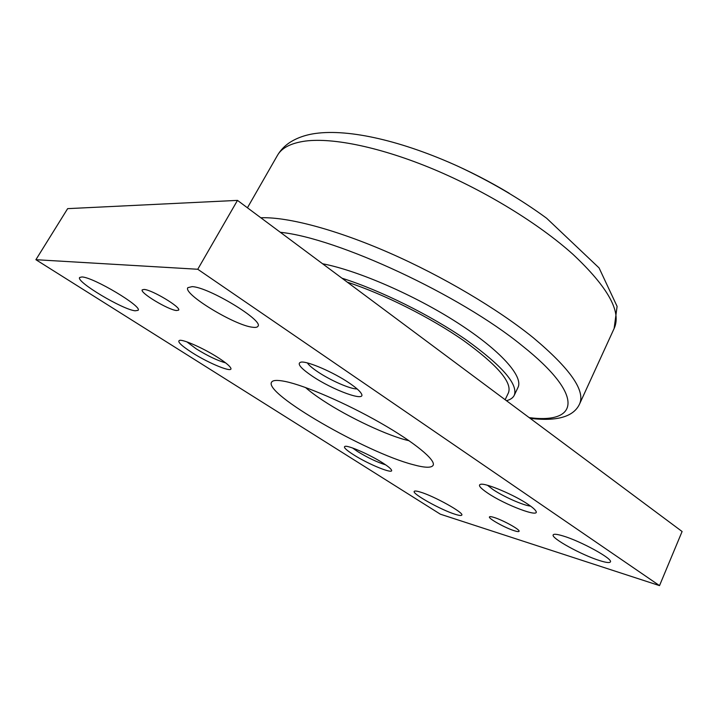 <?xml version="1.0" encoding="UTF-8"?>
<svg xmlns="http://www.w3.org/2000/svg" width="718" height="718" viewBox="0 0 718 718"><rect width="100%" height="100%" fill="white"/><g stroke="black" fill="none" stroke-linecap="round" stroke-linejoin="round"><path stroke-width="1.08" d="M505.14 399.72L508.479 392.728C512.311 382.434 497.412 365.094 463.783 340.7C430.8 317.661 383.771 294.057 347.297 282.165M305.509 387.505C309.952 391.445 315.803 395.789 323.064 400.554C348.822 417.562 388.689 436.284 409.089 440.735M448.526 162.071C469.419 171.126 489.631 181.519 509.17 193.232M506.459 400.698C510.381 399.684 512.984 397.88 514.259 395.295C518.315 384.345 502.241 365.83 466.036 339.758C430.531 315.175 380.163 290.216 341.965 278.198M322.588 263.766C357.51 270.39 414.546 295.098 457.653 322.867C500.868 350.653 523.548 376.609 517.992 387.442L514.259 395.295M420.183 492.027C433.851 495.959 464.322 512.903 461.782 515.093C461.342 515.811 459.143 515.542 455.203 514.294C441.166 510.013 412.024 493.787 414.214 491.408C414.6 490.735 416.593 490.933 420.183 492.027M562.957 535.924C580.593 541.058 613.235 558.981 610.39 561.916C609.654 563.065 606.082 562.625 599.656 560.596C581.607 555.023 550.742 538.006 553.192 534.892C553.802 533.806 557.06 534.147 562.957 535.924M81.951 276.951C93.43 277.184 142.846 306.73 138.08 310.329L135.19 310.804C122.877 309.745 75.74 281.653 79.635 277.489L81.951 276.951M192.164 286.626C208.785 287.146 264.098 320.758 257.933 326.286C257.322 327.327 255.536 327.65 252.574 327.237C234.885 325.523 182.749 293.922 187.829 287.667L192.164 286.626M493.867 517.391C502.762 519.994 520.559 529.857 519.069 531.32C518.755 531.832 517.202 531.652 514.402 530.773C505.382 528.035 488.078 518.441 489.452 516.915C489.739 516.413 491.211 516.574 493.867 517.391M144.103 289.435C152.072 289.767 181.564 307.537 178.602 310.149L176.484 310.535C168.209 309.88 139.588 292.666 142.236 289.848L144.103 289.435M385.665 464.851C377.264 462.257 367.912 457.824 357.591 451.532L352.574 447.996M383.044 463.11C387.801 466.179 390.592 468.441 391.418 469.904C394.604 474.984 368.451 464.384 353.346 454.62C345.78 449.755 343.042 446.982 345.125 446.327C348.634 445.331 370.596 455.015 383.044 463.11M530.629 506.127C523.476 505.508 503.13 496.488 492.808 489.425L487.531 485.296M528.61 504.709C532.532 507.384 534.937 509.484 535.843 511.01C540.78 518.477 504.736 504.817 487.504 492.961C480.136 487.953 477.838 485.063 480.62 484.3C485.7 482.801 514.815 495.106 528.61 504.709M225.587 362.841C217.733 360.714 207.987 356.074 196.319 348.912L186.913 341.885M218.155 357.672C225.308 362.294 229.482 365.713 230.702 367.921C234.014 373.629 209.333 363.73 191.984 352.565C180.9 345.385 176.816 341.301 179.715 340.323C183.862 339.497 204.289 348.688 218.155 357.672M357.088 388.905C350.887 389.38 330.262 380.352 317.5 371.646C312.267 368.119 308.902 365.22 307.385 362.94M349.675 383.304C356.083 387.693 359.978 391.148 361.378 393.679C366.701 402.556 332.658 390.089 311.989 375.954C300.339 367.966 296.669 363.362 300.977 362.132C307.214 360.858 333.879 372.382 349.675 383.304M285.36 381.491C304.979 385.503 345.914 403.166 380.28 422.803C414.717 442.441 436.023 460.13 433.134 465.309C431.392 468.082 424.625 467.84 412.841 464.582C366.225 452.502 263.973 393.796 271.53 382.263C272.705 380.109 277.319 379.858 285.36 381.491M35.9 259.701L67.645 208.642L237.487 200.385L682.1 531.508L659.519 585.619L197.755 269.259L35.9 259.701L440.331 514.178L659.519 585.619M237.487 200.385L197.755 269.259M530.18 418.37C562.23 422.193 574.894 414.044 579.534 404.081C585.664 390.843 570.227 368.711 533.223 337.693C497.52 308.812 442.548 276.206 389.318 252.871C336.051 229.572 288.645 217.123 262.007 217.733L260.831 217.769M529.166 417.616C577.828 424.123 586.444 396.722 522.148 345.699C460.328 295.035 337.083 237.909 280.343 232.3M277.417 155.438C280.352 150.412 284.328 146.194 289.327 142.783C296.552 138.027 305.177 134.93 315.229 133.494C349.433 128.648 402.654 141.114 458.524 166.522C490.807 181.636 520.173 198.868 546.622 218.236L599.081 267.931L617.094 306.389L614.132 328.485C621.734 311.971 608.029 287.272 573.036 254.396C539.164 223.935 485.924 191.185 433.457 169.206C380.962 147.28 333.26 137.524 305.518 141.051C291.041 143.044 281.671 147.836 277.417 155.438L247.432 207.789M614.132 328.485L579.534 404.081"/></g></svg>
